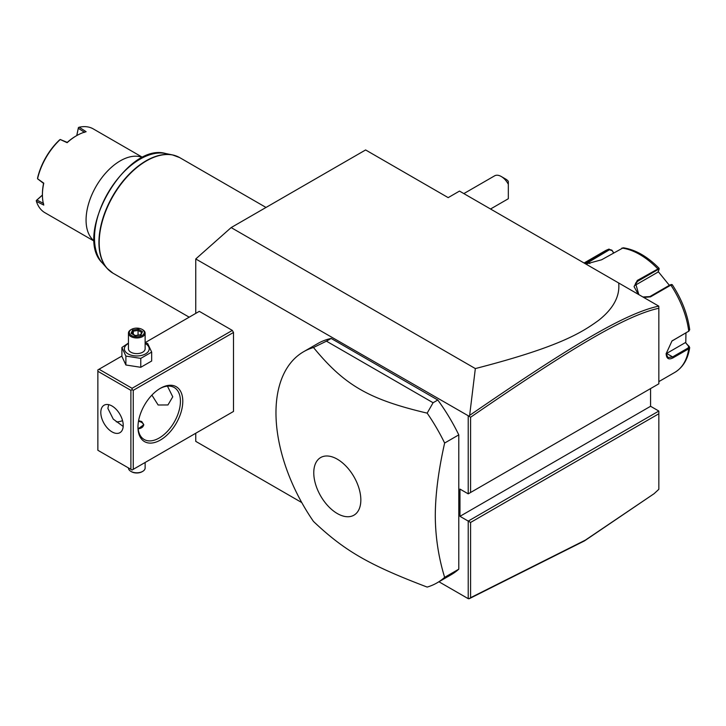 <?xml version="1.0" encoding="UTF-8"?>
<svg xmlns="http://www.w3.org/2000/svg" width="726" height="726" viewBox="0 0 726 726"><rect width="100%" height="100%" fill="white"/><g stroke="black" fill="none" stroke-linecap="round" stroke-linejoin="round"><path stroke-width="1.09" d="M195.757 313.387L195.757 258.964L231.149 227.583L365.614 149.955L448.178 197.626L459.494 191.083L658.763 306.127L658.836 308.26C625.549 315.547 571.226 348.063 470.584 417.25L470.584 492.491L658.836 383.809L658.836 308.26M301.762 502.564L195.757 441.363L195.757 433.25M195.757 258.964L468.942 416.161L469.64 415.381L475.339 368.572L231.149 227.583M650.578 388.573L650.578 406.279L658.836 411.043L468.225 521.096L468.225 598.669L438.949 581.771M468.225 416.27L468.225 493.852L459.966 489.088L459.966 516.322L470.584 522.457L470.584 597.698L585.401 540.099L654.081 493.698L658.836 489.315L658.836 413.766L470.584 522.457M232.329 412.132L233.5 411.451L233.5 332.463L232.329 330.412L199.296 311.345L145.127 342.627M437.052 582.86L451.2 574.693A133.448 77.047 -120 0 0 458.787 569.175L458.787 434.874A133.448 77.047 -120 0 0 437.805 400.017L331.156 338.443A133.448 77.047 -120 0 0 317.761 343.552L303.604 351.729A133.448 77.047 -120 0 0 275.971 412.813A133.448 77.047 -120 0 0 313.487 521.45C344.596 550.898 368.881 564.919 427.169 587.08A133.448 77.047 -120 0 0 437.052 582.86A133.448 77.047 -120 0 0 444.639 577.351C438.495 557.214 435.382 536.623 435.282 515.596C435.382 494.451 438.495 470.267 444.639 443.041A133.448 77.047 -120 0 0 427.169 413.139L433.086 402.739L326.437 341.166L313.487 347.509A133.448 77.047 -120 0 0 303.604 351.729M654.081 493.698L584.439 540.915L469.64 598.505L468.225 598.669M475.339 368.572C559.583 346.892 581.599 332.644 598.678 320.311C613.388 308.641 620.058 296.199 618.688 282.995M468.225 493.852L470.584 492.491M650.578 406.279L459.966 516.322M658.836 411.043L658.836 413.766M468.942 598.787L470.584 597.698M468.942 416.161L470.584 417.25M658.763 306.127C625.186 313.287 570.79 345.866 469.64 415.381M685.952 332.88L685.78 342.944L689.7 347.572L688.738 348.789L673.111 357.809C668.746 360.051 666.423 358.689 666.15 353.707L671.986 340.966L688.738 331.183L689.7 329.713C687.604 314.313 681.787 299.303 672.258 284.683L671.178 284.483M689.255 346.393L688.675 346.021L688.266 347.89L672.639 356.911L667.929 357.573L666.15 353.426M671.786 341.129L688.72 331.201M638.272 294.302L634.07 286.634L637.31 280.436L659.09 268.302C647.392 256.469 635.441 249.635 623.235 247.784L601.564 259.799L585.873 264.046M584.847 263.456L609.078 249.063L604.758 251.051A70.059 40.447 -120 0 1 608.715 249.236L611.918 250.18L613.515 252.902M672.212 284.991L670.86 285.118L650.514 296.861L643.663 297.415M637.31 280.436L637.555 281.361L657.901 269.609L659.017 269.564L657.928 272.141L634.551 285.636L637.555 281.361L635.531 283.176L638.835 294.62M659.144 268.511L659.017 269.564M585.691 263.937L609.413 249.789L611.945 250.561M685.78 342.944L688.675 346.021M685.29 342.654L666.622 353.435A10.01 5.781 -60 0 1 666.159 353.68L666.15 353.689M671.269 284.819L670.162 284.855L649.815 296.607L642.882 296.961M658.183 271.542L669.363 285.318M611.918 250.18L613.679 252.802M501.258 176.509L505.968 179.24A6.67 3.848 60 0 1 508.327 181.328L508.327 184.286A13.34 7.705 -120 0 0 501.258 176.509A13.34 7.705 -120 0 0 494.578 175.855L463.85 193.597M508.327 192.789L508.327 198.697A13.34 7.705 -120 0 1 507.928 198.969L490.54 209.006M508.327 184.286L508.327 198.697M232.329 330.412L132.068 388.301L99.035 369.235L121.904 356.03M99.035 369.235L97.865 369.915L97.865 450.274L130.889 469.341L130.889 390.343L97.865 371.276M132.068 388.301L132.068 389.662L133.248 390.343L233.5 332.463M133.248 390.343L133.248 469.341L233.5 411.451M182.789 401.242A31.69 18.295 -60 0 1 160.373 440.056A31.69 18.295 -60 0 1 137.967 427.115L137.967 427.115A31.69 18.295 -60 0 1 160.373 388.301A31.69 18.295 -60 0 1 182.789 401.242M133.248 469.341L132.068 470.021L130.889 469.341M130.889 390.343L132.068 389.662M123.22 425.409A15.845 9.148 60 0 1 119.935 432.669A15.845 9.148 60 0 1 107.729 428.422A15.845 9.148 60 0 1 100.805 412.477A15.845 9.148 60 0 1 104.09 405.217A15.845 9.148 60 0 1 116.305 409.464A15.845 9.148 60 0 1 123.22 425.409M108.664 404.663L107.884 408.393L113.256 419.12L123.184 426.452M159.774 388.655A30.029 17.333 -60 0 1 174.204 387.493A30.029 17.333 -60 0 1 180.429 401.242A30.029 17.333 -60 0 1 167.316 431.453A30.029 17.333 -60 0 1 144.184 439.502A30.029 17.333 -60 0 1 137.976 426.425M167.452 386.141L172.761 396.813L167.942 404.954L158.141 404.999L151.897 395.116M116.278 421.833A30.029 17.333 120 0 0 122.567 420.672M138.593 420.663L141.742 421.534L143.793 424.737L138.14 428.83M138.258 428.83A6.67 3.848 0 0 0 143.194 426.144A6.67 3.848 0 0 0 141.506 422.35A6.67 3.848 0 0 0 138.475 421.343M141.742 422.487L141.742 422.487A7.006 4.047 180 0 1 143.775 425.064M145.127 462.48L145.127 467.98A8.34 4.819 180 0 1 142.686 471.383A8.34 4.819 180 0 1 130.889 471.383L130.889 471.383A8.34 4.819 0 0 1 128.448 467.98L128.448 467.925M131.479 471.718L130.889 471.383L131.479 471.718A7.505 4.338 180 0 0 142.096 471.718L142.686 471.383M128.448 343.062L121.904 347.491L121.904 356.402L125.888 364.996L140.771 367.302L151.67 361.013L151.67 352.092L147.677 343.498L145.127 342.736M140.771 367.302L140.771 358.39L151.67 352.092M125.888 364.996L125.888 356.085L140.771 358.39M121.904 347.491L125.888 356.085M128.448 343.498A12.406 7.16 0 0 0 128.012 353.871A12.406 7.16 0 0 0 145.554 353.871A12.406 7.16 0 0 0 145.554 343.734A12.406 7.16 0 0 0 145.127 343.498M145.127 333.143A8.34 4.819 0 0 1 139.973 337.59A8.34 4.819 0 0 1 130.889 336.546A8.34 4.819 180 0 1 128.448 333.143L128.448 348.798A8.34 4.819 0 0 0 130.889 352.21A8.34 4.819 0 0 0 139.973 353.253A8.34 4.819 0 0 0 145.127 348.798L145.127 333.143A8.34 4.819 0 0 0 142.686 329.731L142.096 329.395L142.686 329.731M128.448 333.143A8.34 4.819 180 0 1 130.889 329.731L131.479 329.395A7.505 4.338 180 0 1 142.096 329.395A7.505 4.338 0 0 1 142.096 335.521A7.505 4.338 0 0 1 131.479 335.521A7.505 4.338 180 0 1 131.479 329.395M135.254 335.757L140.971 334.877L142.496 331.573L138.312 329.159L132.604 330.04L131.07 333.343L135.508 335.902M131.07 333.343L132.023 333.896M132.604 330.04L133.294 331.147L132.123 333.661M138.312 329.159L138.058 330.403L133.294 331.147L133.294 334.341M142.496 331.573L140.39 334.795M140.971 334.877L140.272 335.167L140.971 334.877M138.058 335.158L138.058 330.403L141.506 332.39M458.787 569.175L444.639 577.351M458.787 434.874L444.639 443.041M331.156 338.443L326.437 341.166M437.805 400.017L433.086 402.739M360.84 499.951A33.287 19.221 -120 0 0 337.3 459.186A33.287 19.221 -120 0 0 313.768 472.771A33.287 19.221 -120 0 0 337.3 513.536A33.287 19.221 -120 0 0 360.84 499.951M427.169 413.139C368.881 399.382 344.596 385.361 313.487 347.509M142.632 157.551A48.379 27.933 120 0 0 120.271 160.854A48.379 27.933 120 0 0 86.067 220.096A48.379 27.933 -60 0 0 94.38 241.114M142.768 157.478L93.264 128.901A48.379 27.933 120 0 0 79.216 127.213L86.122 131.724A48.379 27.933 120 0 0 76.629 135.653A48.379 27.933 120 0 0 67.137 142.686L60.222 139.51A48.379 27.933 120 0 0 37.561 178.768L37.616 177.825A47.372 27.352 120 0 1 59.432 140.027L60.222 139.51M43.769 183.161L43.569 183.406A47.372 27.352 -60 0 0 42.426 194.087L42.426 194.904A48.379 27.933 120 0 1 43.769 183.161L37.561 178.768M42.426 194.904A48.379 27.933 120 0 0 43.769 205.086L36.409 201.356A48.379 27.933 120 0 0 44.894 212.691L94.389 241.268M76.738 135.59L78.426 127.54L76.838 135.535M78.426 127.54L79.216 127.213M84.588 132.377L78.317 128.302M76.629 135.653L75.921 136.061A47.372 27.352 120 0 0 67.246 142.387L67.137 142.686M67.246 142.387L60.231 139.492M43.569 183.406L37.543 178.778M43.569 203.434L36.899 200.04L36.3 200.512L42.426 195.031M36.409 201.356L36.3 200.512M36.899 200.04L42.426 195.14M658.836 381.622L674.817 372.393A70.059 40.447 -120 0 0 688.738 348.789L688.266 347.89M673.111 357.809L672.639 356.911L666.622 353.435M673.111 340.204L672.639 340.567M657.901 269.609L657.665 268.693A70.059 40.447 -120 0 0 621.91 248.056M688.266 331.546L688.738 331.183A70.059 40.447 -120 0 0 670.86 285.118L670.162 284.855M588.369 260.979L589.875 263.611M608.715 249.236L609.413 249.789M650.514 296.861L649.815 296.607M266.025 207.454L179.739 157.633A66.719 38.523 120 0 0 128.321 175.511A66.719 38.523 120 0 0 99.199 242.656A66.719 38.523 120 0 0 113.011 273.203L107.021 268.284A66.665 38.487 -60 0 1 112.739 196.002A66.665 38.487 -60 0 1 172.479 154.91A66.665 38.487 -60 0 1 176.318 156.026M109.916 271.043A66.665 38.487 -60 0 1 107.021 268.284L102.312 262.966A64.369 37.162 120 0 1 107.829 193.161A64.369 37.162 120 0 1 165.519 153.485L172.479 154.91L179.739 157.633M689.7 347.572C687.958 359.143 683.003 367.41 674.817 372.393M584.058 263.003L604.758 251.051M689.028 330.992L688.502 331.392M140.554 334.768L135.408 335.566L131.742 333.443M189.187 317.18L113.011 273.203M165.519 153.485C126.188 142.024 72.727 234.634 102.312 262.966"/></g></svg>
